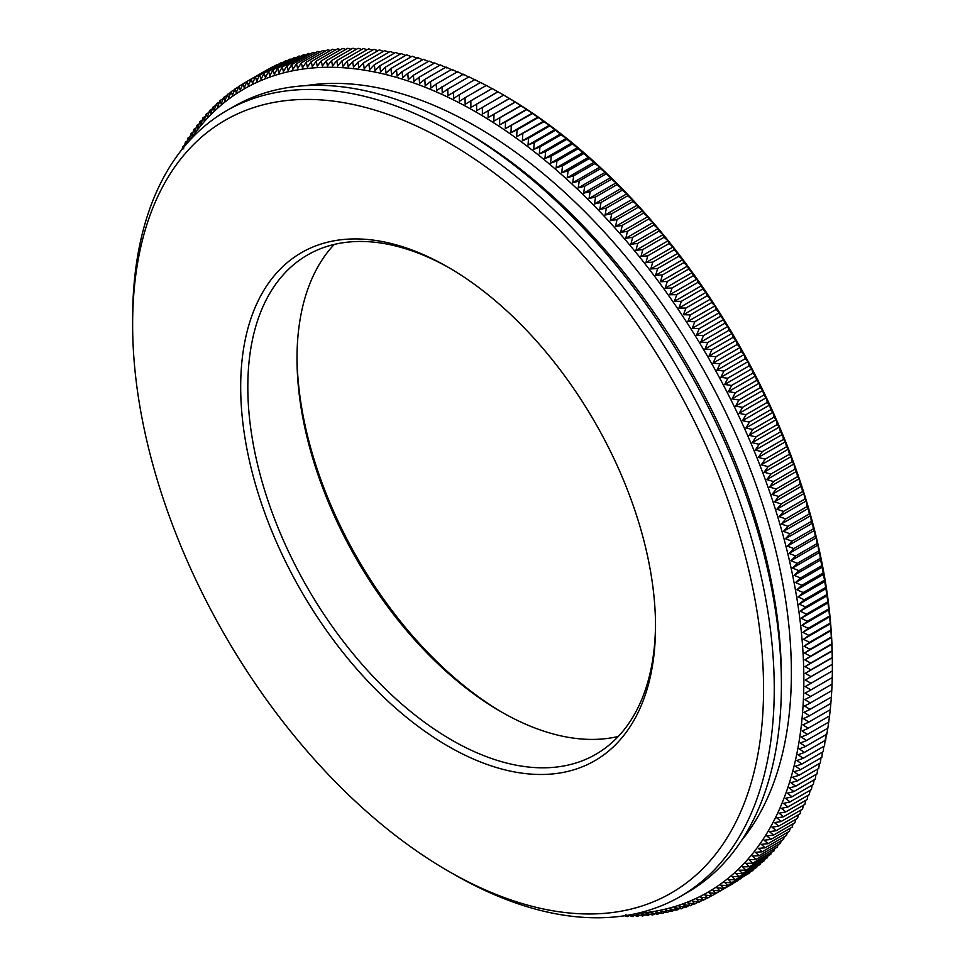 <?xml version="1.0" encoding="UTF-8"?>
<svg xmlns="http://www.w3.org/2000/svg" width="965" height="965" viewBox="0 0 965 965"><rect width="100%" height="100%" fill="white"/><g stroke="black" fill="none" stroke-linecap="round" stroke-linejoin="round"><path stroke-width="1.45" d="M503.694 95.101L504.418 95.499A463.791 267.775 60 0 1 504.43 95.511A463.791 267.775 60 0 1 832.373 663.522L832.373 664.354L805.28 679.987L810.974 683.256L832.361 670.94L832.373 664.354M502.632 712.652A293.336 169.358 60 0 1 297.015 356.507M448.098 267.196A293.336 169.358 60 0 1 448.11 267.196A293.336 169.358 60 0 1 655.525 626.454A293.336 169.358 60 0 1 448.098 746.21A293.336 169.358 60 0 1 240.683 386.953A293.336 169.358 60 0 1 448.098 267.196L448.098 267.196M448.098 142.422A446.144 257.583 60 0 1 763.568 688.841A446.144 257.583 60 0 1 448.098 870.973A446.144 257.583 60 0 1 132.627 324.566A446.144 257.583 60 0 1 448.098 142.422M655.512 624.379A288.294 166.45 60 0 1 595.815 754.316A288.294 166.45 60 0 1 307.521 587.866A288.294 166.45 60 0 1 307.521 254.977A288.294 166.45 60 0 1 449.895 268.234M618.3 736.452A288.294 166.45 60 0 1 500.859 711.639A288.294 166.45 60 0 1 297.003 358.546A288.294 166.45 60 0 1 334.228 244.434M810.998 683.365L805.232 686.585L810.889 689.903L832.264 677.563L832.361 671.037M810.684 696.465L832.059 684.125L832.252 677.659M810.383 702.954L831.758 690.614L832.059 684.221M810.359 703.063L804.484 706.006L809.985 709.384L831.36 697.056L831.746 690.711M809.478 715.753L830.853 703.413L831.348 697.152M809.454 715.861L803.483 718.623L808.875 722.049L830.25 709.709L830.841 703.509M829.538 715.946L830.238 709.806M828.73 722.097L829.526 716.03M807.331 734.522L801.227 737.019L806.463 740.505L827.837 728.165L828.718 722.182M806.426 740.601L800.287 743.002L805.461 746.5L826.836 734.172L827.813 728.261M826.329 733.279L826.812 734.256M804.352 752.435L825.726 740.083L826.221 734.522M825.184 739.106L825.702 740.179M804.315 752.519L798.103 754.751L803.157 758.273L824.532 745.933L825.051 740.481M803.109 758.357L796.861 760.492L801.855 764.027L823.229 751.687L823.784 746.355M801.806 764.111L795.522 766.162L800.455 769.696L821.83 757.368L822.421 752.157M800.407 769.793L794.086 771.747L798.96 775.293L820.334 762.953L820.962 757.863M797.355 780.794L818.742 768.454L819.394 763.496M795.667 786.21L817.041 773.87L817.729 769.045M795.618 786.294L789.189 787.971L793.893 791.529L815.256 779.189L815.968 774.497M793.833 791.614L787.368 793.206L792 796.764L813.374 784.424L814.098 779.865M791.951 796.837L785.462 798.345L790.021 801.891L811.396 789.563L812.144 785.136M787.947 806.945L809.321 794.605L810.081 790.311M785.775 811.891L807.162 799.539L807.934 795.401M785.727 811.951L779.153 813.193L783.532 816.728L804.894 804.388L805.678 800.395M783.471 816.8L776.861 817.946L781.18 821.468L802.542 809.14L803.338 805.293M778.719 826.124L800.094 813.784L800.902 810.081M776.186 830.66L797.56 818.32L798.369 814.774M776.125 830.72L769.455 831.601L773.568 835.099L794.943 822.759L795.739 819.369M773.496 835.159L766.813 835.943L770.854 839.429L792.217 827.089L793.025 823.869M789.406 831.323L790.202 828.247M765.149 847.777L786.523 835.437L787.307 832.53M765.088 847.825L758.333 848.344L762.181 851.781L783.544 839.441L784.304 836.715M780.468 843.338L781.216 840.78M759.033 855.726L752.254 856.076L755.957 859.453L777.332 847.125L778.043 844.737M755.885 859.513L749.093 859.767L752.724 863.132L774.099 850.792L774.786 848.585M752.652 863.18L745.836 863.349L749.407 866.691L770.77 854.351L771.433 852.324M767.368 857.801L767.995 855.955M763.882 861.118L764.461 859.465M760.324 864.326L760.854 862.867M738.876 876.715L732.037 876.534L735.318 879.754L756.693 867.414L757.163 866.16M752.965 870.394L753.375 869.332M749.166 873.241L749.516 872.384M723.931 888.319L745.571 875.327M723.847 888.343L716.983 887.836L719.986 890.924L741.542 878.15M719.902 890.948L713.038 890.357L715.97 893.409L737.429 880.852M277.594 64.776L276.907 64.691M282.106 62.822L281.201 62.701M286.677 61.012L285.568 60.831M291.309 59.323L290.007 59.106M296.002 57.767L294.494 57.49M300.754 56.332L299.053 56.018L277.618 68.37L274.277 74.365L273.143 69.854M305.555 55.041L303.685 54.667M310.416 53.871L308.366 53.437M315.326 52.834L313.106 52.339M320.284 51.929L317.895 51.374M325.302 51.169L322.756 50.542M330.368 50.53L327.654 49.83M335.482 50.023L332.623 49.263M340.633 49.637L337.629 48.817M345.844 49.396L342.696 48.491M351.091 49.287L347.798 48.31M356.375 49.312L352.961 48.25M361.706 49.456L358.16 48.322M367.086 49.746L363.407 48.527M372.49 50.156L368.69 48.865M377.942 50.711L374.01 49.336M383.419 51.386L379.378 49.927M388.931 52.194L384.782 50.65M394.48 53.135L390.222 51.507M400.053 54.209L395.686 52.496M405.662 55.403L401.199 53.606M411.283 56.73L406.723 54.848M416.94 58.19L412.284 56.223M422.622 59.77L417.881 57.719M428.327 61.483L423.49 59.348M434.057 63.328L429.135 61.097M439.799 65.294L434.793 62.978M446.638 67.912L440.474 64.981M452.296 70.083L446.168 67.116M457.965 72.375L451.885 69.371M463.658 74.8L457.615 71.748M469.352 77.333L463.357 74.245M475.07 79.998L469.111 76.874M480.787 82.773L474.877 79.625M486.505 85.68L480.642 82.483M492.234 88.696L486.42 85.475M470.848 100.939L470.884 107.477L497.976 91.832L492.21 88.575M476.626 104.172L476.614 110.734L503.706 95.089L497.988 91.808M482.416 107.513L482.355 114.099L509.484 98.551L503.778 95.149M488.206 110.963L488.085 117.585L515.274 102.121L509.568 98.599M493.983 114.533L493.815 121.18L521.052 105.8L515.346 102.181M505.443 121.94L526.818 109.6L521.124 105.861M505.539 122.024L505.262 128.719L532.583 113.508L526.902 109.66M516.963 129.877L538.337 117.537L532.668 113.568M517.047 129.961L516.673 136.68L544.079 121.662L538.422 117.597M549.809 125.908L544.163 121.723M555.526 130.251L549.893 125.969M534.236 142.675L533.693 149.442L539.857 147.03L561.232 134.69L555.599 130.311M539.942 147.126L539.326 153.905L545.539 151.577L566.901 139.25L561.304 134.762M551.196 156.246L572.571 143.906L566.986 139.31M551.28 156.33L550.557 163.145L556.829 160.998L578.204 148.658L572.643 143.978M562.438 165.859L583.825 153.519L578.276 148.731M589.398 158.477L583.897 153.592M568.12 170.914L567.215 177.741L573.596 175.859L594.971 163.519L589.482 158.549M600.495 168.67L599.796 167.15L595.043 163.604M579.205 181.106L578.18 187.946L584.633 186.245L606.008 173.917L605.272 172.301L600.58 168.754M590.097 191.589L611.472 179.249L610.712 177.548L606.08 173.99M590.182 191.685L589.024 198.513L595.55 197.005L616.912 184.665L616.116 182.88L611.545 179.321M595.622 197.113L594.404 203.941L600.954 202.517L622.316 190.177L621.496 188.296L616.985 184.749M601.014 202.626L599.735 209.453L606.309 208.114L627.684 195.786L626.828 193.808L622.389 190.262M606.382 208.223L605.031 215.038L611.641 213.808L633.004 201.468L632.123 199.405L627.757 195.859M611.714 213.916L610.302 220.72L616.924 219.574L638.299 207.234L637.383 205.075L633.076 201.552M616.997 219.682L615.513 226.486L622.172 225.424L643.534 213.084L642.606 210.84L638.36 207.318M622.244 225.533L620.688 232.324L627.371 231.359L648.745 219.019L647.78 216.679L643.607 213.168M627.443 231.467L625.827 238.246L632.521 237.366L653.896 225.026L652.919 222.601L648.806 219.103M658.999 231.118L658.009 228.596L653.968 225.11M637.696 243.566L635.959 250.309L642.702 249.609L664.065 237.269L663.051 234.664L659.071 231.202M669.071 243.506L668.045 240.816L664.137 237.366M652.666 262.154L674.04 249.802L672.979 247.028L669.143 243.602M652.726 262.263L650.784 268.946L657.575 268.523L678.95 256.183L677.876 253.312L674.101 249.899M683.787 262.625L682.713 259.657L679.01 256.28M662.485 275.085L660.398 281.72L667.225 281.466L688.6 269.126L687.49 266.075L683.859 262.721M667.285 281.587L665.126 288.197L671.966 288.028L693.34 275.701L692.219 272.564L688.66 269.223M672.026 288.149L669.794 294.747L676.646 294.663L698.021 282.323L696.887 279.102L693.401 275.797M681.266 301.357L702.641 289.017L701.507 285.7L698.081 282.419M707.188 295.76L706.054 292.359L702.701 289.114M685.886 308.221L683.449 314.723L690.325 314.892L711.7 302.564L710.542 299.078L707.261 295.857M690.385 315.024L687.876 321.49L694.764 321.755L716.126 309.415L714.969 305.845L711.748 302.66M694.812 321.876L692.243 328.305L699.13 328.655L720.493 316.315L719.335 312.672L716.187 309.512M703.425 335.615L724.799 323.263L723.629 319.536L720.553 316.423M729.021 330.271L727.851 326.459L724.848 323.371M733.183 337.316L732.013 333.42L729.082 330.368M711.868 349.776L709.022 356.061L715.909 356.736L737.284 344.396L736.114 340.416L733.243 337.412M715.958 356.869L713.038 363.105L719.938 363.865L741.301 351.525L740.131 347.46L737.332 344.505M719.974 363.986L716.983 370.186L723.883 371.03L745.245 358.691L744.075 354.553L741.349 351.634M723.919 371.151L720.867 377.315L727.755 378.232L749.117 365.892L747.947 361.67L745.294 358.799M752.917 373.129L751.759 368.823L749.166 366M731.591 385.59L728.382 391.657L735.27 392.731L756.644 380.391L755.474 376.012L752.965 373.226M738.9 400.029L760.275 387.677L759.129 383.226L756.681 380.5M738.949 400.149L735.607 406.12L742.471 407.339L763.846 394.999L762.7 390.475L760.324 387.785M767.32 402.357L766.186 397.749L763.882 395.107M749.347 422.055L770.733 409.715L769.6 405.047L767.368 402.453M749.395 422.188L745.836 428.002L752.676 429.449L774.051 417.109L772.929 412.357L770.77 409.823M777.271 424.516L776.186 419.691L774.087 417.218M759.057 444.274L780.432 431.934L779.346 427.037L777.32 424.624M759.093 444.407L755.342 450.052L762.133 451.717L783.508 439.377L782.434 434.407L780.468 432.043M762.157 451.837L758.333 457.422L765.112 459.159L786.487 446.819L785.426 441.789L783.544 439.485M765.136 459.292L761.252 464.816L768.007 466.614L789.382 454.274L788.333 449.171L786.523 446.928M768.031 466.746L764.075 472.211L770.818 474.08L792.181 461.74L791.167 456.566L789.406 454.382M770.83 474.213L766.813 479.605L773.532 481.547L794.895 469.207L793.905 463.972L792.217 461.849M797.524 476.686L796.547 471.378L794.931 469.316M776.174 489.146L772.012 494.418L778.695 496.48L800.069 484.153L799.104 478.785L797.56 476.782M781.131 503.959L802.506 491.619L801.577 486.179L800.094 484.261M783.484 511.414L804.858 499.074L803.954 493.585L802.542 491.728M807.114 506.541L806.245 500.98L804.894 499.182M787.923 526.323L809.297 513.983L808.441 508.362L807.15 506.637M787.935 526.444L783.447 531.377L789.997 533.754L811.372 521.414L810.54 515.744L809.321 514.092M813.338 528.832L812.554 523.102L811.396 521.522M791.988 541.293L787.368 546.094L793.857 548.578L815.232 536.238L814.46 530.461L813.374 528.941M817.017 543.633L816.281 537.782L815.256 536.347M818.706 550.991L818.006 545.104L817.041 543.729M797.343 563.451L792.542 568.035L798.936 570.677L820.31 558.337L819.635 552.39L818.73 551.099M798.936 570.798L794.086 575.297L800.431 577.987L821.806 565.659L820.322 558.446M800.431 578.119L795.522 582.546L801.843 585.285L823.205 572.945L821.818 565.767M801.831 585.405L796.861 589.76L803.145 592.546L824.508 580.206L823.217 573.053M825.702 587.444L824.52 580.315M805.437 606.973L826.812 594.633L825.726 587.54M827.813 601.798L826.824 594.742M828.718 608.915L827.825 601.895M807.355 621.376L802.084 625.32L808.163 628.336L829.538 615.996L828.73 609.024M808.151 628.456L802.832 632.328L808.875 635.368L830.238 623.04L829.538 616.104M808.863 635.489L803.483 639.276L809.478 642.364L830.841 630.024L830.25 623.137M809.466 642.485L804.026 646.188L809.985 649.312L831.348 636.972L830.853 630.133M809.961 649.433L804.484 653.052L810.383 656.212L831.758 643.872L831.348 637.081M810.371 656.321L804.834 659.867L810.684 663.064L832.059 650.724L831.758 643.981M810.672 663.172L805.075 666.634L810.889 669.855L832.264 657.515L832.059 650.82M810.986 676.598L832.361 664.258L832.264 657.611M810.974 676.706L805.28 679.987M810.865 669.963L805.232 673.341L810.998 676.598M806.45 614.247L801.227 618.288L807.355 621.255L828.73 608.915M805.437 607.094L800.287 611.207L806.45 614.126M804.34 599.892L799.237 604.09L805.449 606.973M803.133 592.667L798.103 596.937L804.34 599.772M795.655 556.093L790.914 560.737L797.343 563.331L818.718 550.991M793.869 548.699L789.189 553.428L795.655 555.961L817.017 543.621M790.009 533.874L785.462 538.747L791.976 541.172L813.35 528.832M785.763 519.001L781.348 524.007L787.923 526.311M783.508 511.546L779.153 516.625L785.751 518.868L807.126 506.529M781.155 504.08L776.861 509.231L783.496 511.414M778.707 496.613L774.485 501.824L781.143 503.947M773.556 481.68L769.455 487.011L776.162 489.014L797.524 476.674M755.945 436.988L752.254 442.682L759.069 444.274M752.712 429.582L749.093 435.336L755.909 436.856L777.283 424.516M745.993 414.817L742.507 420.68L749.359 422.055M742.507 407.471L739.094 413.382L745.957 414.685L767.332 402.345M735.306 392.852L732.037 398.871L738.913 400.017M727.791 378.352L724.667 384.468L731.554 385.457L752.917 373.117M707.707 342.732L704.92 349.053L711.82 349.644L733.195 337.316M703.473 335.736L700.759 342.093L707.659 342.611L729.033 330.271M699.179 328.776L696.537 335.181L703.425 335.603M681.326 301.478L678.962 308.004L685.825 308.1L707.2 295.76M676.706 294.783L674.414 301.345L681.266 301.345M657.635 268.644L655.621 275.302L662.424 274.965L683.799 262.625M647.768 255.954L645.887 262.661L652.666 262.142M642.762 249.73L640.953 256.449L647.708 255.846L669.083 243.506M632.594 237.474L630.917 244.242L637.636 243.445M584.706 186.354L583.62 193.181L590.11 191.577M573.68 175.968L572.715 182.795L579.133 181.01L600.507 168.67M562.523 165.956L561.678 172.771L568.035 170.805L589.41 158.477M556.914 161.095L556.13 167.91L562.45 165.859M545.611 151.674L544.948 158.477L551.196 156.234M528.518 138.333L528.036 145.088L534.164 142.579M522.789 134.087L522.355 140.83L528.446 138.236L549.809 125.896M511.293 125.933L510.968 132.639L516.975 129.865M499.761 118.225L499.544 124.895L505.455 121.94M189.936 140.178A463.791 267.775 60 0 1 475.902 111.964A463.791 267.775 60 0 1 793.182 578.035A463.791 267.775 60 0 1 636.442 913.541M470.884 107.477L497.916 91.759M465.058 97.839L465.154 104.341L470.763 100.867M459.28 94.847L459.412 101.325L464.985 97.767M453.514 91.977L453.695 98.418L459.207 94.775M447.748 89.238L447.977 95.644L474.804 79.576M441.994 86.609L442.26 92.978L447.663 89.166M436.252 84.112L436.566 90.433L463.284 74.209M430.523 81.723L430.873 88.02L436.168 84.052L457.543 71.712M424.805 79.468L425.203 85.716L430.438 81.663L451.813 69.335M419.112 77.345L419.546 83.545L424.721 79.42L446.095 67.08M413.43 75.342L413.913 81.494L419.027 77.284M407.773 73.461L408.292 79.576L413.346 75.282L434.72 62.942M402.128 71.7L402.682 77.779L407.688 73.4M396.519 70.083L397.11 76.102L402.043 71.651L423.418 59.311M390.934 68.575L391.549 74.546L396.434 70.035L417.809 57.695M385.361 67.212L386.024 73.135L390.849 68.539L412.212 56.199M379.836 65.97L380.524 71.832L385.288 67.164L406.651 54.824M374.336 64.848L375.059 70.674L379.752 65.922L401.126 53.582M368.859 63.871L369.619 69.637L374.251 64.812L395.614 52.472M363.419 63.015L364.215 68.72L368.775 63.835L390.149 51.495M358.015 62.291L358.835 67.936L363.347 62.978L384.709 50.638M352.659 61.688L353.504 67.285L357.943 62.255L379.305 49.915M347.328 61.229L348.196 66.754L352.575 61.663L373.95 49.324M342.044 60.892L342.937 66.368L347.243 61.193L368.618 48.853M336.797 60.686L337.726 66.102L341.96 60.867L363.335 48.527M331.598 60.614L332.539 65.958L336.725 60.662L358.087 48.322M326.447 60.662L327.412 65.946L331.514 60.59L352.888 48.25M321.333 60.855L322.322 66.066L326.363 60.65L347.738 48.31M316.267 61.169L317.28 66.32L321.261 60.831M311.261 61.615L312.286 66.706L316.194 61.157L337.569 48.817M306.303 62.194L307.34 67.212L311.188 61.603M301.394 62.894L302.455 67.852L306.231 62.182L327.593 49.842M296.545 63.738L297.618 68.612L301.321 62.882L322.684 50.554M291.744 64.703L292.829 69.504L296.472 63.726M287.003 65.789L288.101 70.529L291.671 64.691L313.034 52.351M282.323 67.019L283.433 71.675L286.931 65.789L308.305 53.449M277.703 68.37L278.825 72.954L282.25 67.019L303.625 54.679M268.644 71.458L269.79 75.897L273.071 69.854M264.205 73.195L265.363 77.55L268.572 71.458L289.946 59.118M259.838 75.053L260.996 79.335L264.145 73.195M255.544 77.043L256.702 81.241L259.778 75.065L281.141 62.725M251.31 79.154L252.468 83.28L255.472 77.043M247.149 81.386L248.307 85.427L251.25 79.166L272.613 66.826M243.059 83.75L244.217 87.719L247.088 81.398L268.451 69.07M239.031 86.235L240.201 90.119L242.987 83.762L264.362 71.422M235.086 88.84L236.256 92.64L238.97 86.247L242.891 83.991M231.214 91.566L232.372 95.282L235.026 88.864L238.789 86.693M227.426 94.413L228.572 98.056L231.154 91.591L234.76 89.516M223.699 97.393L224.845 100.939L227.366 94.437L230.816 92.447M220.056 100.481L221.202 103.943L223.639 97.417L226.944 95.511M216.498 103.677L217.632 107.067L220.008 100.505L223.168 98.683M213.012 107.006L214.134 110.299L216.437 103.713L219.477 101.964M209.61 110.444L210.732 113.653L212.963 107.043L215.858 105.366M206.293 114.003L207.391 117.127L209.562 110.48M203.06 117.67L204.146 120.709L206.245 114.039M196.836 125.354L197.897 128.212L199.852 121.493L200.985 124.401L203 117.718L205.545 116.246M193.856 129.358L194.906 132.133L196.788 125.39L199.104 124.051M190.961 133.472L191.987 136.161L193.808 129.406L196.016 128.128M188.151 137.693L189.164 140.287L190.913 133.52L193.024 132.302M185.437 142.024L186.426 144.533L188.115 137.742L190.117 136.584M184.315 146.596L185.401 142.072L187.306 140.974M182.807 146.463L183.784 148.875M182.144 149.261L182.771 146.511L184.592 145.462M180.033 151.951L181.143 150.528M622.148 916.497L621.291 916.231M621.955 916.135L623.185 915.966M627.347 916.569L624.669 915.749M625.827 914.53L627.443 916.581L629.24 915.544M632.497 916.521L628.07 915.206M637.612 916.328L630.917 914.41L632.606 916.521L634.488 915.435M642.666 916.014L635.959 914.157L637.708 916.34L639.686 915.194M647.684 915.568L640.953 913.783L642.774 916.014L644.849 914.82M652.642 914.989L645.887 913.264L647.78 915.568L649.964 914.313M657.551 914.289L650.784 912.637L652.738 914.989L655.03 913.674M662.4 913.457L655.621 911.865L657.648 914.289L660.036 912.902M667.201 912.48L660.398 910.972L662.497 913.445L665.006 911.997M671.942 911.394L665.126 909.947L667.298 912.48L669.915 910.96M676.622 910.164L669.794 908.801L672.038 911.382M681.242 908.813L674.414 907.522L676.718 910.152L679.577 908.499M685.801 907.341L678.962 906.111L681.338 908.801L684.33 907.076M690.301 905.725L683.449 904.591L685.898 907.317L689.022 905.52M694.728 904L687.876 902.926L690.385 905.713L693.654 903.831M699.094 902.13L692.243 901.141L694.824 903.976L698.226 902.01M703.401 900.152L696.537 899.235L699.191 902.106L702.737 900.055M707.635 898.029L700.759 897.197L703.485 900.116L707.188 897.981M711.796 895.797L704.92 895.05L707.719 898.005L711.579 895.773M715.885 893.433L709.022 892.77L711.88 895.773L733.255 883.433M727.719 885.617L720.867 885.195L723.931 888.307M731.518 882.77L724.667 882.42L727.803 885.581L749.178 873.241M735.234 879.803L728.382 879.537L731.603 882.722L752.977 870.394M742.447 873.506L735.607 873.409L738.961 876.666L760.336 864.326M745.933 870.177L739.094 870.177L742.519 873.458L763.894 861.118M749.335 866.739L742.507 866.823L746.005 870.128L767.38 857.788M762.109 851.83L755.342 852.264L759.105 855.678L780.48 843.338M767.983 843.712L761.252 844.327L765.161 847.765M770.782 839.49L764.075 840.189L768.044 843.651L789.418 831.311M778.671 826.185L772.012 827.15L776.198 830.66M781.107 821.541L774.485 822.602L778.731 826.112M787.898 807.017L781.348 808.344L785.787 811.879M789.973 801.975L783.447 803.387L787.959 806.933M797.319 780.878L790.914 782.651L795.679 786.21M798.911 775.377L792.542 777.247L797.367 780.794M805.425 746.596L799.237 748.912L804.364 752.423M808.139 728.37L802.084 730.963L807.367 734.425L828.742 722.085M808.851 722.146L802.832 724.824L808.175 728.273L829.55 715.933M809.961 709.492L804.026 712.339L809.49 715.753M810.66 696.561L804.834 699.589L810.395 702.954M810.865 690.011L805.075 693.123L810.697 696.465M305.845 85.644A446.144 257.583 60 0 1 475.902 126.379A446.144 257.583 60 0 1 752.652 475.552A446.144 257.583 60 0 1 741.615 840.431M132.627 324.566L132.627 318.39A453.707 261.949 60 0 1 226.594 110.698L233.723 106.572A453.707 261.949 60 0 1 460.582 129.045A453.707 261.949 60 0 1 460.582 129.057L465.926 132.133A446.144 257.583 60 0 1 781.397 678.552L781.397 684.728A453.707 261.949 60 0 1 687.43 892.42L680.301 896.533A453.707 261.949 60 0 1 453.441 874.061L448.098 870.973M465.926 132.133L460.582 129.045A453.707 261.949 60 0 1 781.397 684.728M226.594 110.698A453.707 261.949 60 0 1 453.454 133.17A453.707 261.949 60 0 1 749.841 532.982A453.707 261.949 60 0 1 680.301 896.533M832.325 657.696L805.232 673.341M832.168 650.989L805.075 666.634M831.914 644.222L804.834 659.867M831.565 637.419L804.484 653.052M831.118 630.555L804.026 646.188M830.575 623.643L803.483 639.276M829.924 616.683L802.832 632.328M829.176 609.687L802.084 625.32M828.32 602.643L801.227 618.288M806.45 614.138L827.825 601.798M827.379 595.562L800.287 611.207M826.329 588.445L799.237 604.09M804.34 599.784L825.714 587.432M825.184 581.304L798.103 596.937M823.953 574.115L796.861 589.76M822.602 566.901L795.522 582.546M821.167 559.664L794.086 575.297M819.635 552.39L792.542 568.035M818.006 545.104L790.914 560.737M816.281 537.782L789.189 553.428M814.46 530.461L787.368 546.094M812.554 523.102L785.462 538.747M810.54 515.744L783.447 531.377M808.441 508.362L781.348 524.007M806.245 500.98L779.153 516.625M803.954 493.585L776.861 509.231M801.577 486.179L774.485 501.824M799.104 478.785L772.012 494.418M796.547 471.378L769.455 487.011M793.905 463.972L766.813 479.605M791.167 456.566L764.075 472.211M788.333 449.171L761.252 464.816M785.426 441.789L758.333 457.422M782.434 434.407L755.342 450.052M779.346 427.037L752.254 442.682M776.186 419.691L749.093 435.336M772.929 412.357L745.836 428.002M769.6 405.047L742.507 420.68M766.186 397.749L739.094 413.382M762.7 390.475L735.607 406.12M759.129 383.226L732.037 398.871M755.474 376.012L728.382 391.657M751.759 368.823L724.667 384.468M747.947 361.67L720.867 377.315M744.075 354.553L716.983 370.186M740.131 347.46L713.038 363.105M736.114 340.416L709.022 356.061M732.013 333.42L704.92 349.053M727.851 326.459L700.759 342.093M723.629 319.536L696.537 335.181M719.335 312.672L692.243 328.305M714.969 305.845L687.876 321.49M710.542 299.078L683.449 314.723M706.054 292.359L678.962 308.004M701.507 285.7L674.414 301.345M696.887 279.102L669.794 294.747M692.219 272.564L665.126 288.197M687.49 266.075L660.398 281.72M682.713 259.657L655.621 275.302M677.876 253.312L650.784 268.946M672.979 247.028L645.887 262.661M668.045 240.816L640.953 256.449M663.051 234.664L635.959 250.309M637.636 243.457L659.011 231.105M658.009 228.596L630.917 244.242M652.919 222.601L625.827 238.246M647.78 216.679L620.688 232.324M642.606 210.84L615.513 226.486M637.383 205.075L610.302 220.72M632.123 199.405L605.031 215.038M626.828 193.808L599.735 209.453M621.496 188.296L594.404 203.941M616.116 182.88L589.024 198.513M610.712 177.548L583.62 193.181M605.272 172.301L578.18 187.946M599.796 167.15L572.715 182.795M594.295 162.096L567.215 177.741M588.771 157.138L561.678 172.771M583.222 152.265L556.13 167.91M577.637 147.5L550.557 163.145M572.04 142.832L544.948 158.477M566.419 138.272L539.326 153.905M560.786 133.809L533.693 149.442M534.152 142.579L555.526 130.239M555.128 129.443L528.036 145.088M549.447 125.197L522.355 140.83M543.765 121.047L516.673 136.68M538.06 117.006L510.968 132.639M532.354 113.074L505.262 128.719M526.637 109.25L499.544 124.895M520.907 105.547L493.815 121.18M515.177 101.94L488.085 117.585M509.448 98.454L482.355 114.099M504.43 95.511L503.706 95.089L476.614 110.734M470.751 100.879L492.138 88.527M464.973 97.767L486.348 85.427M459.195 94.787L480.57 82.447M447.663 89.178L469.038 76.826M419.015 77.284L440.39 64.945M407.676 73.412L429.051 61.072M321.248 60.831L342.623 48.491M311.176 61.603L332.551 49.263M296.46 63.726L317.835 51.386M273.059 69.854L294.446 57.514M264.133 73.195L285.507 60.855M255.472 77.055L276.846 64.715M209.55 110.492L212.336 108.876M206.233 114.051L208.898 112.507M199.852 121.506L202.276 120.094M672.026 911.382L674.776 909.802M832.325 670.94L805.232 686.585"/></g></svg>
